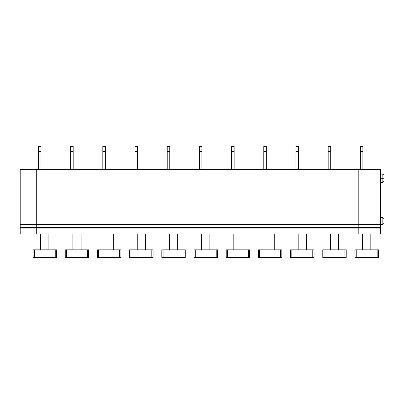 <?xml version="1.0" encoding="UTF-8"?>
<svg xmlns="http://www.w3.org/2000/svg" width="404" height="404" viewBox="0 0 404 404"><rect width="100%" height="100%" fill="white"/><g stroke="black" fill="none" stroke-linecap="round" stroke-linejoin="round"><path stroke-width="0.61" d="M36.294 234.002L20.2 234.002L36.294 234.002L36.294 228.932L20.2 228.932L20.2 234.002L20.2 228.932L36.294 228.932L36.294 169.367L20.2 169.367L36.294 169.367L36.294 224.498L20.2 224.498L36.294 224.498L36.294 227.664L20.2 227.664L36.294 227.664L36.294 234.002L358.202 234.002L358.202 169.367L358.202 234.002L380.634 234.002L358.202 234.002L358.202 228.932L380.634 228.932L36.294 228.932L36.294 234.002L36.294 228.932L358.202 228.932L358.202 227.664L380.634 227.664L358.202 227.664L358.202 224.498L380.634 224.498L36.294 224.498L36.294 227.664L358.202 227.664L36.294 227.664L36.294 228.932L36.294 224.498L358.202 224.498L358.202 169.367L380.634 169.367L36.294 169.367L358.202 169.367L358.202 234.002L36.294 234.002M20.2 169.367L20.2 228.932L20.2 169.367M380.634 234.002L380.634 169.367L380.634 234.002M362.57 249.844L362.57 234.002L362.57 249.844M370.811 249.844L370.811 234.002L370.811 249.844M354.97 249.844L378.412 249.844L377.144 249.844L377.144 257.444L356.237 257.444L356.237 249.844L354.97 249.844L354.97 257.444L356.237 257.444L354.97 257.444L354.97 249.844M378.412 257.444L377.144 257.444L378.412 257.444L378.412 249.844L378.412 257.444M377.144 257.444L377.144 249.844L356.237 249.844L356.237 257.444L377.144 257.444M380.634 178.24L382.851 178.24L382.851 174.119L382.851 182.356L382.851 178.24L380.634 178.24M382.851 178.24L382.851 174.119L382.851 178.24L383.8 178.24C383.8 174.477 383.8 174.477 383.8 178.24C383.8 181.997 383.8 181.997 383.8 178.24L382.851 178.24M380.634 221.008L382.851 221.008L382.851 217.524L382.851 224.498L382.851 221.008L380.634 221.008M382.851 221.008L382.851 224.498L382.851 217.524L382.851 221.008L383.8 221.008C383.8 217.998 383.8 217.998 383.8 221.008C383.8 224.018 383.8 224.018 383.8 221.008L382.851 221.008M362.888 146.556L362.888 169.367L362.888 146.556L360.353 146.556L360.353 151.283L362.888 151.283L360.353 151.283L360.353 169.367L360.353 146.556L362.888 146.556M56.51 257.444L33.062 257.444L34.33 257.444L34.33 249.844L33.062 249.844L33.062 257.444L33.062 249.844L55.242 249.844L55.242 257.444L56.51 257.444L56.51 249.844L55.242 249.844L56.51 249.844L56.51 257.444M36.294 169.367L36.294 224.498L36.294 169.367M48.904 234.002L48.904 249.844L48.904 234.002M40.668 249.844L40.668 234.002L40.668 249.844M55.242 257.444L55.242 249.844L34.33 249.844L34.33 257.444L55.242 257.444M40.986 146.556L40.986 169.367L40.986 151.283L38.451 151.283L38.451 146.556L40.986 146.556L38.451 146.556L38.451 169.367L38.451 151.283L40.986 151.283L40.986 146.556M88.698 257.444L65.256 257.444L66.524 257.444L66.524 249.844L65.256 249.844L65.256 257.444L65.256 249.844L87.431 249.844L87.431 257.444L88.698 257.444L88.698 249.844L87.431 249.844L88.698 249.844L88.698 257.444M81.098 234.002L81.098 249.844L81.098 234.002M72.856 249.844L72.856 234.002L72.856 249.844M87.431 257.444L87.431 249.844L66.524 249.844L66.524 257.444L87.431 257.444M73.175 146.556L73.175 169.367L73.175 151.283L70.639 151.283L70.639 146.556L73.175 146.556L70.639 146.556L70.639 169.367L70.639 151.283L73.175 151.283L73.175 146.556M120.892 257.444L97.445 257.444L98.712 257.444L98.712 249.844L97.445 249.844L97.445 257.444L97.445 249.844L119.624 249.844L119.624 257.444L120.892 257.444L120.892 249.844L119.624 249.844L120.892 249.844L120.892 257.444M113.287 234.002L113.287 249.844L113.287 234.002M105.05 249.844L105.05 234.002L105.05 249.844M119.624 257.444L119.624 249.844L98.712 249.844L98.712 257.444L119.624 257.444M105.363 146.556L105.363 169.367L105.363 151.283L102.828 151.283L102.828 146.556L105.363 146.556L102.828 146.556L102.828 169.367L102.828 151.283L105.363 151.283L105.363 146.556M153.081 257.444L129.633 257.444L130.901 257.444L130.901 249.844L129.633 249.844L129.633 257.444L129.633 249.844L151.813 249.844L151.813 257.444L153.081 257.444L153.081 249.844L151.813 249.844L153.081 249.844L153.081 257.444M145.475 234.002L145.475 249.844L145.475 234.002M137.239 249.844L137.239 234.002L137.239 249.844M151.813 257.444L151.813 249.844L130.901 249.844L130.901 257.444L151.813 257.444M137.557 146.556L137.557 169.367L137.557 151.283L135.022 151.283L135.022 146.556L137.557 146.556L135.022 146.556L135.022 169.367L135.022 151.283L137.557 151.283L137.557 146.556M185.269 257.444L161.827 257.444L163.095 257.444L163.095 249.844L161.827 249.844L161.827 257.444L161.827 249.844L184.002 249.844L184.002 257.444L185.269 257.444L185.269 249.844L184.002 249.844L185.269 249.844L185.269 257.444M177.669 234.002L177.669 249.844L177.669 234.002M169.428 249.844L169.428 234.002L169.428 249.844M184.002 257.444L184.002 249.844L163.095 249.844L163.095 257.444L184.002 257.444M169.746 146.556L169.746 169.367L169.746 151.283L167.211 151.283L167.211 146.556L169.746 146.556L167.211 146.556L167.211 169.367L167.211 151.283L169.746 151.283L169.746 146.556M217.463 257.444L194.016 257.444L195.284 257.444L195.284 249.844L194.016 249.844L194.016 257.444L194.016 249.844L216.196 249.844L216.196 257.444L217.463 257.444L217.463 249.844L216.196 249.844L217.463 249.844L217.463 257.444M209.858 234.002L209.858 249.844L209.858 234.002M201.621 249.844L201.621 234.002L201.621 249.844M216.196 257.444L216.196 249.844L195.284 249.844L195.284 257.444L216.196 257.444M201.934 146.556L201.934 169.367L201.934 151.283L199.404 151.283L199.404 146.556L201.934 146.556L199.404 146.556L199.404 169.367L199.404 151.283L201.934 151.283L201.934 146.556M249.652 257.444L226.205 257.444L227.472 257.444L227.472 249.844L226.205 249.844L226.205 257.444L226.205 249.844L248.384 249.844L248.384 257.444L249.652 257.444L249.652 249.844L248.384 249.844L249.652 249.844L249.652 257.444M242.047 234.002L242.047 249.844L242.047 234.002M233.81 249.844L233.81 234.002L233.81 249.844M248.384 257.444L248.384 249.844L227.472 249.844L227.472 257.444L248.384 257.444M234.128 146.556L234.128 169.367L234.128 151.283L231.593 151.283L231.593 146.556L234.128 146.556L231.593 146.556L231.593 169.367L231.593 151.283L234.128 151.283L234.128 146.556M281.841 257.444L258.398 257.444L259.666 257.444L259.666 249.844L258.398 249.844L258.398 257.444L258.398 249.844L280.573 249.844L280.573 257.444L281.841 257.444L281.841 249.844L280.573 249.844L281.841 249.844L281.841 257.444M274.24 234.002L274.24 249.844L274.24 234.002M265.999 249.844L265.999 234.002L265.999 249.844M280.573 257.444L280.573 249.844L259.666 249.844L259.666 257.444L280.573 257.444M266.317 146.556L266.317 169.367L266.317 151.283L263.782 151.283L263.782 146.556L266.317 146.556L263.782 146.556L263.782 169.367L263.782 151.283L266.317 151.283L266.317 146.556M314.034 257.444L290.587 257.444L291.855 257.444L291.855 249.844L290.587 249.844L290.587 257.444L290.587 249.844L312.767 249.844L312.767 257.444L314.034 257.444L314.034 249.844L312.767 249.844L314.034 249.844L314.034 257.444M306.429 234.002L306.429 249.844L306.429 234.002M298.192 249.844L298.192 234.002L298.192 249.844M312.767 257.444L312.767 249.844L291.855 249.844L291.855 257.444L312.767 257.444M298.506 146.556L298.506 169.367L298.506 151.283L295.975 151.283L295.975 146.556L298.506 146.556L295.975 146.556L295.975 169.367L295.975 151.283L298.506 151.283L298.506 146.556M346.223 257.444L322.776 257.444L324.043 257.444L324.043 249.844L322.776 249.844L322.776 257.444L322.776 249.844L344.955 249.844L344.955 257.444L346.223 257.444L346.223 249.844L344.955 249.844L346.223 249.844L346.223 257.444M338.618 234.002L338.618 249.844L338.618 234.002M330.381 249.844L330.381 234.002L330.381 249.844M344.955 257.444L344.955 249.844L324.043 249.844L324.043 257.444L344.955 257.444M330.699 146.556L330.699 169.367L330.699 151.283L328.164 151.283L328.164 146.556L330.699 146.556L328.164 146.556L328.164 169.367L328.164 151.283L330.699 151.283L330.699 146.556M380.634 182.356L382.851 182.356L383.8 181.406M380.634 174.119L382.851 174.119L383.8 175.068M380.634 224.498L382.851 224.498L383.8 223.543M380.634 217.524L382.851 217.524L383.8 218.473"/></g></svg>
